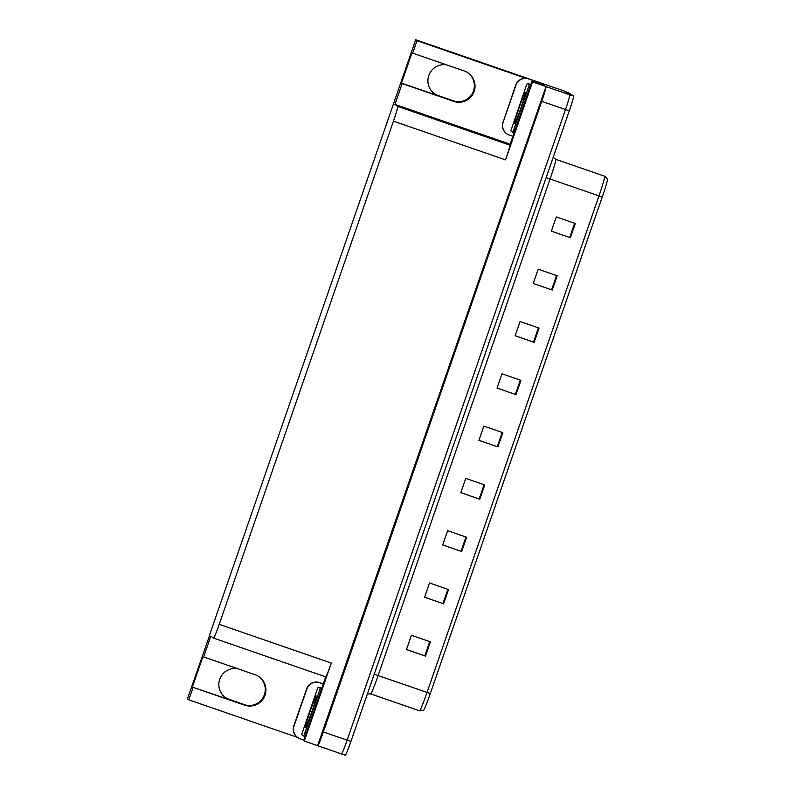<?xml version="1.0" encoding="UTF-8"?>
<svg xmlns="http://www.w3.org/2000/svg" width="795" height="795" viewBox="0 0 795 795"><rect width="100%" height="100%" fill="white"/><g stroke="black" fill="none" stroke-linecap="round" stroke-linejoin="round"><path stroke-width="1.19" d="M209.681 635.225L187.441 698.875L188.773 699.829L193.086 687.377L244.572 705.155A16.099 16.079 125.8 0 0 259.25 676.883A16.099 16.079 125.8 0 0 255.106 674.726L203.619 656.948L210.834 636.129L213.607 638.127A15.095 0.795 -70.9 0 0 213.617 638.127A15.095 0.795 -70.9 0 0 219.211 624.343L393.455 121.158A15.095 0.795 -70.9 0 0 397.729 106.411L394.956 104.413L402.161 83.594L453.647 101.372A16.099 16.079 125.8 0 0 468.325 73.09A16.099 16.079 125.8 0 0 464.191 70.944L412.704 53.166L417.017 40.704L415.686 39.75L564.828 91.256L569.757 94.804A15.095 0.795 109.1 0 1 565.483 109.551L347.117 740.155A15.095 0.795 109.1 0 1 341.522 753.938A15.095 0.795 109.1 0 1 341.512 753.928A15.095 0.795 109.1 0 0 341.522 753.938A15.095 0.795 109.1 0 0 347.117 740.155L565.483 109.551A15.095 0.795 109.1 0 0 569.757 94.804L565.493 91.743A15.095 0.795 109.1 0 1 565.493 91.743L569.29 93.055A15.095 0.795 109.1 0 1 569.28 93.045A15.095 0.795 109.1 0 1 569.29 93.055L573.553 96.115A15.095 0.795 109.1 0 1 569.28 110.863L350.923 741.467A15.095 0.795 109.1 0 1 345.318 755.25A15.095 0.795 109.1 0 1 345.308 755.24L341.532 753.938M453.647 101.372L452.991 100.895A16.099 16.079 125.8 0 0 467.997 72.862M258.912 676.644A16.099 16.079 -54.2 0 1 243.906 704.678L244.572 705.155M446.591 64.872A16.099 16.079 125.8 0 0 434.587 93.82A16.099 16.079 125.8 0 0 438.731 95.966L438.075 95.489A16.099 16.079 -54.2 0 1 434.259 93.581M193.086 687.377L229.656 699.759A16.099 16.079 -54.2 0 1 219.718 679.288A16.099 16.079 -54.2 0 1 237.516 668.655M246.589 705.354L228.99 699.282A16.099 16.079 -54.2 0 1 225.184 697.364M544.804 85.741L531.865 81.408L509.824 145.127A15.095 0.795 -70.9 0 1 505.55 159.865L532.551 81.905L531.865 81.408M325.682 676.833L303.62 740.533L304.306 741.029L331.306 663.06A15.095 0.795 -70.9 0 1 325.712 676.843A15.095 0.795 -70.9 0 0 325.712 676.843L213.626 638.137L325.712 676.843M317.603 745.621L546.006 86.605A15.095 0.795 109.1 0 1 541.733 101.353L323.366 731.947A15.095 0.795 109.1 0 1 317.771 745.74A15.095 0.795 109.1 0 1 317.762 745.73L304.306 741.029M188.773 699.829L297.439 737.363A10.067 10.047 -54.2 0 1 293.802 725.905L306.651 688.818A10.067 10.047 -54.2 0 1 319.441 682.597L323.237 683.899M417.017 40.704L525.783 78.268M533.207 80.832L538.145 82.541M532.551 81.905L545.847 86.496M455.664 101.571L438.075 95.489M415.686 39.75L209.502 635.165M394.956 104.413L510.132 144.193M412.704 53.166L412.029 52.679L401.495 83.107L402.161 83.594M192.42 686.89L202.954 656.471L203.619 656.948M401.495 83.107L438.731 95.966M575.292 223.475L556.291 216.916L551.352 231.176L570.353 237.735L575.292 223.475M551.372 231.126L570.353 237.735M557.176 275.776L538.175 269.207L533.236 283.477L552.237 290.036L557.176 275.776M533.256 283.418L552.237 290.036M539.07 328.067L520.069 321.508L515.13 335.768L534.131 342.327L539.07 328.067M515.15 335.719L534.131 342.327M520.964 380.368L501.963 373.799L497.024 388.069L516.025 394.628L520.964 380.368M497.044 388.01L516.025 394.628M430.413 641.843L411.413 635.284L406.474 649.545L425.474 656.104L430.413 641.843M406.493 649.495L425.474 656.104M448.519 589.552L429.529 582.983L424.59 597.254L443.58 603.812L448.519 589.552M424.6 597.204L443.58 603.812M466.635 537.251L447.635 530.692L442.696 544.953L461.696 551.511L466.635 537.251M442.716 544.903L461.696 551.511M484.741 484.96L465.741 478.391L460.802 492.661L479.802 499.22L484.741 484.96M460.822 492.602L479.802 499.22M502.847 432.659L483.857 426.1L478.918 440.36L497.909 446.919L502.847 432.659M478.928 440.311L497.909 446.919M602.242 196.991L598.983 195.888A20.123 1.053 -70.9 0 0 604.667 176.222L607.559 178.766A18.692 0.974 109.1 0 1 602.242 196.991L430.304 693.518A18.692 0.974 109.1 0 1 423.437 710.581L419.581 710.8A20.123 1.053 -70.9 0 0 419.581 710.8A20.123 1.053 -70.9 0 0 427.044 692.425L430.304 693.518M303.779 740.075L300.232 738.853A10.067 10.047 -54.2 0 1 294.031 726.064L306.87 688.977A10.067 10.047 -54.2 0 1 319.66 682.756L323.207 683.978M305.598 727.107A16.407 0.855 109.1 0 1 310.239 711.078A16.407 0.855 109.1 0 1 316.33 696.102A16.407 0.855 109.1 0 1 316.36 696.132A16.407 0.855 109.1 0 1 311.779 711.883A16.407 0.855 109.1 0 1 305.658 727.107A16.407 0.855 109.1 0 1 305.598 727.107M320.196 688.559L303.74 736.1L301.732 734.65L302.438 732.195L317.255 689.404L318.189 687.109L321.468 688.997M318.189 687.109L321.707 688.321L318.189 687.109M303.74 736.1L305.012 736.538L303.74 736.1M503.106 122.281L515.955 85.194A10.067 10.047 -54.2 0 1 528.745 78.963L533.306 80.543L528.516 78.804A10.067 10.047 -54.2 0 0 515.726 85.035L503.106 122.281A10.067 10.047 -54.2 0 0 506.723 133.729L506.504 133.56A10.067 10.047 -54.2 0 1 502.887 122.122M512.864 136.293L509.317 135.07A10.067 10.047 -54.2 0 1 506.723 133.729M532.958 81.786A10.067 10.047 -54.2 0 1 533.306 80.543M544.784 85.87A10.067 0.527 -70.9 0 0 544.813 85.274L538.225 82.312A10.067 0.527 109.1 0 1 537.827 83.465M544.813 85.274L540.063 83.624A10.067 0.527 109.1 0 1 540.034 84.23M540.063 83.624L538.225 82.312M514.673 123.324A16.407 0.855 109.1 0 1 519.314 107.295A16.407 0.855 109.1 0 1 525.416 92.319A16.407 0.855 109.1 0 1 525.435 92.349A16.407 0.855 109.1 0 1 520.854 108.1A16.407 0.855 109.1 0 1 514.743 123.324A16.407 0.855 109.1 0 1 514.673 123.324M529.281 84.767L512.815 132.318L510.807 130.867L526.34 85.621L527.274 83.326L530.553 85.214M527.274 83.326L530.782 84.538L527.274 83.326M512.815 132.318L514.087 132.755L512.815 132.318M229.656 699.759L228.99 699.282M317.781 745.74L341.512 753.928M323.366 731.947L350.923 741.467M541.733 101.353L569.28 110.863M546.006 86.605L573.553 96.115M393.455 121.158L505.55 159.865M219.211 624.343L331.306 663.06M397.729 106.411L509.824 145.127M546.145 177.683L550.061 178.994L378.122 675.521A20.123 1.053 109.1 0 1 370.659 693.906A20.123 1.053 109.1 0 1 370.649 693.896L419.581 710.8M604.667 176.222L555.745 159.328A20.123 1.053 109.1 0 1 555.755 159.338A20.123 1.053 109.1 0 1 550.061 178.994L598.983 195.888L427.044 692.425L374.207 674.21M502.192 432.43L497.253 446.691M484.076 484.731L479.137 498.992M465.969 537.023L461.03 551.283M447.863 589.324L442.924 603.584M429.747 641.615L424.808 655.875M520.298 380.139L515.359 394.399M538.404 327.838L533.465 342.098M556.52 275.547L551.581 289.807M574.626 223.246L569.687 237.506M319.491 691.014L320.633 691.412M304.674 733.805L305.817 734.202M528.566 87.231L529.718 87.629M513.749 130.012L514.902 130.41M317.771 745.74L345.318 755.25M553.191 157.331L555.745 159.328M569.28 93.045L565.483 91.733M367.379 693.926L370.659 693.906"/></g></svg>
